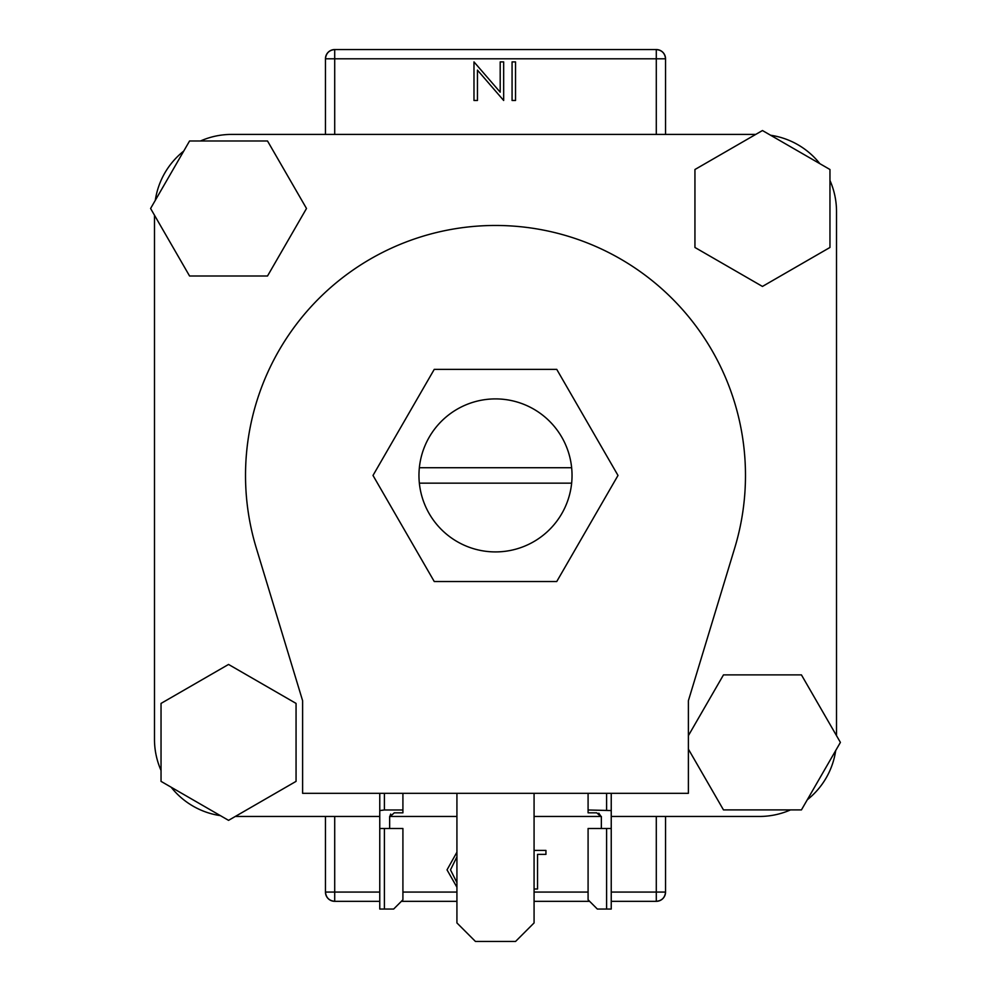 <?xml version="1.0" encoding="UTF-8"?>
<svg xmlns="http://www.w3.org/2000/svg" width="991" height="991" viewBox="0 0 991 991"><rect width="100%" height="100%" fill="white"/><g stroke="black" fill="none" stroke-linecap="round" stroke-linejoin="round"><path stroke-width="1.49" d="M571.646 483.15A76.542 76.542 0 0 0 495.5 398.902A76.542 76.542 0 0 0 419.354 483.15A76.542 76.542 0 0 0 571.646 483.15L419.354 483.15M836.515 211.579L836.515 735.656L836.515 211.579A77.149 77.149 0 0 0 829.962 180.449M819.854 163.676A77.149 77.149 0 0 0 770.614 135.247M231.634 134.417L755.724 134.417L231.634 134.417A77.149 77.149 0 0 0 200.504 140.982M183.731 151.09A77.149 77.149 0 0 0 155.302 200.331M154.485 739.311L154.485 215.22L154.485 739.311A77.149 77.149 0 0 0 161.037 770.441M171.146 787.213A77.149 77.149 0 0 0 220.386 815.643M235.276 816.46L379.764 816.46L235.276 816.46M389.661 816.46L456.925 816.46L389.661 816.46M534.075 816.46L601.339 816.46L534.075 816.46M759.366 816.46L611.236 816.46L759.366 816.46A77.149 77.149 0 0 0 790.496 809.907M807.269 799.787A77.149 77.149 0 0 0 835.698 750.546M571.646 467.727L419.354 467.727M556.744 369.358L434.256 369.358L373 475.445L434.256 581.531L556.744 581.531L618 475.445L556.744 369.358M456.925 793.32L456.925 922.931L475.445 941.45L515.555 941.45L534.075 922.931L534.075 793.32M745.48 475.445A249.98 249.98 0 0 1 734.715 548.011L688.386 700.724L688.386 793.32L302.614 793.32L302.614 700.724L256.285 548.011A249.98 249.98 0 0 1 495.5 225.465A249.98 249.98 0 0 1 745.48 475.445M228.549 664.441L161.037 703.412L161.037 781.366L228.549 820.35L296.061 781.366L296.061 703.412L228.549 664.441M306.504 208.482L267.52 140.982L189.566 140.982L150.595 208.482L189.566 275.994L267.52 275.994L306.504 208.482M762.451 286.436L829.962 247.465L829.962 169.511L762.451 130.539L694.939 169.511L694.939 247.465L762.451 286.436M688.386 749.122L723.48 809.907L801.434 809.907L840.405 742.395L801.434 674.883L723.48 674.883L688.386 735.656M656.29 134.417L656.29 58.803L665.543 58.803L665.543 134.417M325.457 134.417L325.457 58.803C326.039 53.229 329.123 50.145 334.71 49.55L656.29 49.55C661.877 50.145 664.961 53.229 665.543 58.803A9.253 9.253 0 0 0 656.29 49.55A9.253 9.253 0 0 1 665.543 58.803M665.543 816.46L665.543 892.073C664.961 897.66 661.877 900.745 656.29 901.327L611.236 901.327M334.71 816.46L334.71 892.073L325.457 892.073L325.457 816.46M589.633 901.327L534.075 901.327M456.925 901.327L401.367 901.327M379.764 901.327L334.71 901.327C329.123 900.745 326.039 897.66 325.457 892.073A9.253 9.253 0 0 0 334.71 901.327A9.253 9.253 0 0 1 325.457 892.073M334.71 49.55A9.253 9.253 0 0 0 325.457 58.803A9.253 9.253 0 0 1 334.71 49.55L334.71 134.417M656.29 901.327A9.253 9.253 0 0 0 665.543 892.073A9.253 9.253 0 0 1 656.29 901.327L656.29 816.46M500.195 61.9L503.663 61.9L503.663 100.475L477.451 70.113L477.451 100.475L473.983 100.475L473.983 61.9L500.195 92.188L500.195 61.9M515.531 61.9L515.531 100.475L512.074 100.475L512.074 61.9L515.531 61.9M456.925 887.23L447.028 869.863L456.925 852.173M456.925 856.843L450.496 869.85L456.925 882.634M534.075 850.414L545.942 850.414L545.942 854.366L537.543 854.366L537.543 888.989L534.075 888.989M384.397 828.501L384.397 909.044L393.662 909.044L402.916 899.791L402.916 828.501L379.764 828.501L379.764 793.32M384.397 909.044L379.764 909.044L379.764 828.501M384.397 793.32L384.397 809.981L402.916 809.981L402.916 812.831L394.269 812.831L389.649 816.98L389.649 828.501M402.916 809.981L402.916 793.32M389.649 816.98L390.677 814.057M384.397 809.981L379.764 810.564M606.603 909.044L597.338 909.044L588.084 899.791L588.084 828.501L606.603 828.501L606.603 909.044L611.236 909.044L611.236 793.32M601.351 828.501L601.351 816.98L596.731 812.831L588.084 812.831L588.084 793.32M611.236 828.501L606.603 828.501M588.084 809.981L611.236 810.564M598.824 813.165L601.351 816.98M334.71 901.327L334.71 892.073L379.764 892.073M402.916 892.073L456.925 892.073M534.075 892.073L588.084 892.073M611.236 892.073L665.543 892.073M656.29 49.55L656.29 58.803L325.457 58.803M606.603 793.32L606.603 809.981"/></g></svg>
